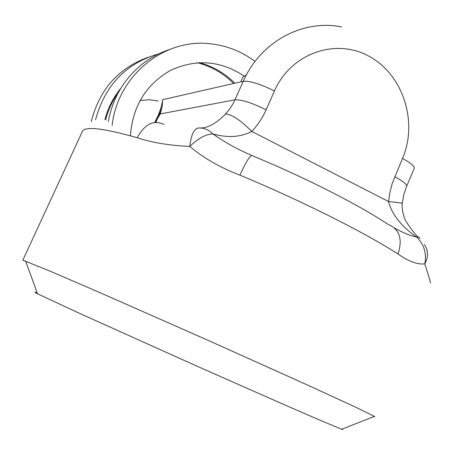 <?xml version="1.0" encoding="UTF-8"?>
<svg xmlns="http://www.w3.org/2000/svg" width="455" height="455" viewBox="0 0 455 455"><rect width="100%" height="100%" fill="white"/><g stroke="black" fill="none" stroke-linecap="round" stroke-linejoin="round"><path stroke-width="0.68" d="M158.238 100.919L149.126 99.736L139.969 100.555M148.063 57.29C118.436 68.091 99.514 89.493 91.296 121.496M158.562 53.895C125.972 63.364 104.968 85.295 95.544 119.699M233.614 83.493C223.377 73.266 211.336 66.35 197.504 62.744M120.99 88.071C113.392 97.279 108.028 107.784 104.9 119.574M234.786 83.225C224.747 73.187 212.957 66.322 199.421 62.631M116.56 94.998C111.577 102.608 107.937 110.889 105.634 119.836M169.26 49.595C149.934 56.096 134.356 68.114 122.526 85.659C115.445 96.5 110.713 108.421 108.341 121.411M255.067 61.414C241.98 51.665 227.409 45.83 211.353 43.896C165 37.509 117.68 75.166 112.146 125.387M243.925 75.957C220.556 60.532 196.133 58.655 170.648 70.332C146.061 84.34 132.655 106.169 130.431 135.817M246.451 74.865L242.97 76.946L242.583 77.805M37.287 293.083C33.846 291.746 33.932 291.985 37.549 293.805L79.051 313.131L194.393 365.012L283.482 404.37L323.613 421.757L341.773 429.253L342.837 429.554L342.183 429.088M373.817 416.587L374.749 416.871L374.391 416.359L355.224 406.986L309.997 386.159L206.866 339.794L100.623 292.94L50.585 271.351L22.813 260.175L82.56 131.063C85.813 126.115 104.024 128.344 137.2 137.74C151.782 142.58 169.311 145.481 189.786 146.436C203.601 158.101 220.305 167.667 239.899 175.135C301.426 200.706 364.375 232.334 398.006 254.015C408.402 261.375 417.315 264.668 424.748 263.894C428.2 274.268 430.106 280.627 430.475 282.982M155.371 122.332L160.245 113.926L162.117 107.005L162.685 99.668C161.73 106.811 159.136 114.245 154.916 121.963M341.665 26.947C302.911 18.991 260.539 41.581 243.306 81.286L233.404 103.12L229.479 109.325L225.566 113.989C216.444 123.271 208.128 127.935 200.621 127.991M162.685 99.668L243.306 81.286C249.983 80.774 260.362 84.01 274.439 90.989C290.967 53.104 336.012 37.577 369.477 56.505C403.193 74.887 418.208 122.082 402.504 158.459L392.193 183.558L389.878 192.414L388.542 201.525C391.96 214.493 401.338 226.351 416.666 237.1C410.177 235.701 402.834 232.693 394.644 228.069M398.006 254.015C402.863 239.023 399.536 229.138 388.035 224.372C358.779 204.818 305.248 177.547 252.667 155.883C250.989 153.921 246.729 160.342 239.899 175.135M424.475 244.551C428.422 250.631 428.508 257.081 424.748 263.894C426.887 253.537 424.191 244.608 416.666 237.1L418.958 237.083L419.925 238.505M251.564 155.382C236.725 148.927 223.814 141.761 212.843 133.872C205.785 134.208 198.101 138.394 189.786 146.436C191.208 134.492 194.188 128.344 198.727 127.98C203.971 127.798 208.674 129.766 212.843 133.872C227.426 138.07 240.416 137.262 251.814 131.444C240.513 120.12 231.766 114.302 225.566 113.989M402.265 203.419C402.965 203.192 398.392 202.56 388.542 201.525L251.814 131.444C257.757 125.079 262.524 117.862 266.112 109.791C251.979 102.841 241.622 99.514 235.03 99.804L160.257 113.932M137.2 137.74C144.826 123.97 153.756 119.546 163.976 124.465M82.122 132.001L82.56 131.063M406.702 186.112L414.113 168.606C415.074 166.581 411.206 163.203 402.504 158.459M266.112 109.791L274.439 90.989M402.277 203.283L403.767 194.746L406.503 186.59C407.401 184.719 403.483 181.431 394.735 176.739M242.97 76.946L240.769 81.86M341.773 429.253L374.391 416.359M37.549 293.805L25.605 261.068M162.117 107.005L159.466 114.33M156.702 120.393L155.883 122.298M402.26 203.419C401.748 206.832 402.357 211.228 404.074 216.597C404 220.607 418.247 238.323 418.173 236.913M161.622 108.802L158.687 115.962L154.842 122.395"/></g></svg>
